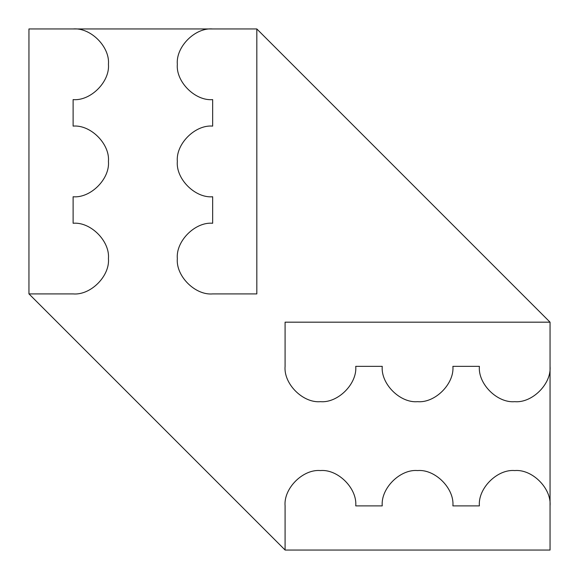 <?xml version="1.0" encoding="UTF-8"?>
<svg xmlns="http://www.w3.org/2000/svg" width="579" height="579" viewBox="0 0 579 579"><rect width="100%" height="100%" fill="white"/><g stroke="black" fill="none" stroke-linecap="round" stroke-linejoin="round"><path stroke-width="0.87" d="M285.085 550.05L550.05 550.05L550.05 505.887C551.628 488.408 532.202 468.983 514.724 470.561C497.245 468.983 477.813 488.408 479.39 505.887L452.894 505.887C454.479 488.408 435.046 468.983 417.568 470.561C400.089 468.983 380.656 488.408 382.241 505.887L355.745 505.887C357.323 488.408 337.89 468.983 320.411 470.561C302.933 468.983 283.507 488.408 285.085 505.887L285.085 550.05M73.113 223.255L73.113 196.759C90.592 198.344 110.017 178.911 108.439 161.432C110.017 143.954 90.592 124.521 73.113 126.106L73.113 99.61C90.592 101.187 110.017 81.755 108.439 64.276C110.017 46.798 90.592 27.372 73.113 28.95L28.95 28.95L28.95 293.915L73.113 293.915C90.592 295.493 110.017 276.067 108.439 258.589C110.017 241.11 90.592 221.677 73.113 223.255M28.95 28.95L28.95 293.871L28.95 28.95M382.241 366.341C380.656 383.819 400.089 403.252 417.568 401.667C435.046 403.252 454.479 383.819 452.894 366.341L479.39 366.341C477.813 383.819 497.245 403.252 514.724 401.667C532.202 403.252 551.628 383.819 550.05 366.341L550.05 322.177L285.085 322.177L285.085 366.341C283.507 383.819 302.933 403.252 320.411 401.667C337.89 403.252 357.323 383.819 355.745 366.341L382.241 366.341M256.823 293.915L256.823 28.95L212.659 28.95C195.181 27.372 175.748 46.798 177.333 64.276C175.748 81.755 195.181 101.187 212.659 99.61L212.659 126.106C195.181 124.521 175.748 143.954 177.333 161.432C175.748 178.911 195.181 198.344 212.659 196.759L212.659 223.255C195.181 221.677 175.748 241.11 177.333 258.589C175.748 276.067 195.181 295.493 212.659 293.915L256.823 293.915M28.993 293.915L285.085 550.007M550.05 322.177L256.823 28.95M550.05 505.887L550.05 366.341M212.659 28.95L73.113 28.95"/></g></svg>
